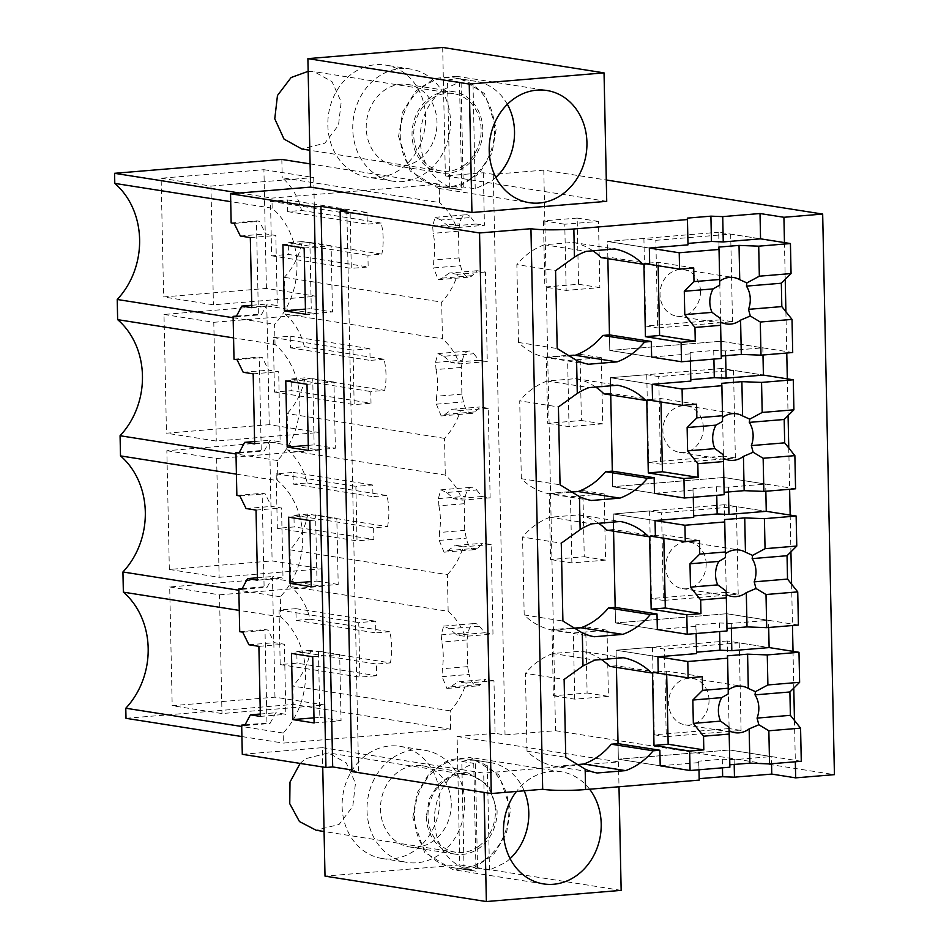 <?xml version="1.0" encoding="UTF-8"?>
<svg xmlns="http://www.w3.org/2000/svg" width="949" height="949" viewBox="0 0 949 949"><rect width="100%" height="100%" fill="white"/><g stroke="black" fill="none" stroke-linecap="round" stroke-linejoin="round"><path stroke-width="0.71" stroke-dasharray="4.75 3.56" d="M606.731 201.33L445.378 175.909L483.326 172.765L493.29 174.331L543.789 170.144L606.281 179.99M275.02 344.44L274.593 324.273A75.873 65.042 99 0 0 272.161 208.187L271.948 198.104L439.209 184.225L439.589 202.576L282.221 177.783A65.078 55.789 -81 0 1 301.509 210.441L287.583 211.603L287.333 199.919L270.489 201.318L271.628 255.815L288.472 254.427L368.165 266.977L367.915 255.293L381.842 254.142L302.162 241.592A65.078 55.789 -81 0 1 284.297 277.322L285.068 314.036A65.078 55.789 -81 0 1 304.356 346.693L290.43 347.844L290.192 336.171L273.336 337.571L274.486 392.067L291.331 390.668L371.012 403.218L370.774 391.546L384.689 390.383L305.009 377.832A65.078 55.789 -81 0 1 287.156 413.574L287.927 450.289A65.078 55.789 -81 0 1 307.215 482.946L293.288 484.097L293.039 472.424L276.195 473.824L277.333 528.32L294.19 526.92L373.87 539.471L373.621 527.798L387.548 526.636L307.867 514.085A65.078 55.789 -81 0 1 290.014 549.827L290.774 586.529A65.078 55.789 -81 0 1 310.074 619.187L296.147 620.349L295.898 608.665L279.053 610.065L280.192 664.561L297.037 663.173L376.717 675.724L376.48 664.039L390.407 662.888L310.726 650.338A65.078 55.789 -81 0 1 292.861 686.068L293.253 704.431L450.621 729.223L283.371 743.103L283.158 733.019A75.873 65.042 99 0 0 280.726 616.933L280.299 596.767A75.873 65.042 99 0 0 277.867 480.692L277.452 460.526A75.873 65.042 99 0 0 275.02 344.44L233.561 337.903M543.789 170.144L555.533 730.706L505.034 734.894L495.07 733.328L493.966 680.777L466.125 683.09A65.078 55.789 99 0 1 450.241 710.86L450.621 729.223M495.07 733.328L457.11 736.483L459.802 864.942L325.009 876.129M242.292 754.313L322.316 747.67L322.731 766.982M245.067 724.834L266.954 723.019L269.979 723.482L275.779 712.746L285.851 714.3L284.38 644.229L274.308 642.675L268.021 630.053L264.996 629.59L266.954 723.019M239.717 631.69L264.996 629.59M242.209 588.582L264.095 586.767L267.12 587.241L272.921 576.494L283.004 578.048L281.533 507.976L271.45 506.422L265.162 493.812L262.138 493.338L264.095 586.767M236.859 495.437L262.138 493.338M239.362 452.341L261.236 450.514L264.261 450.989L270.062 440.241L280.145 441.807L278.674 371.735L268.603 370.169L262.304 357.559L259.279 357.097L261.236 450.514M234.012 359.185L259.279 357.097M236.503 316.088L258.389 314.273L261.414 314.736L267.215 304L277.286 305.554L275.827 235.482L265.744 233.928L259.457 221.307L256.432 220.844L258.389 314.273M231.153 222.944L256.432 220.844M442.685 47.45L445.378 175.909M483.326 172.765L484.429 225.316L456.588 227.63A65.078 55.789 99 0 0 439.589 202.576M439.85 798.358A56.774 48.66 99 0 0 399.814 746.329A56.774 48.66 99 0 0 342.114 806.472A56.774 48.66 99 0 0 382.15 858.501A56.774 48.66 99 0 0 439.85 798.358M327.844 125.221A56.774 48.66 99 0 0 367.88 177.249A56.774 48.66 99 0 0 425.579 117.118A56.774 48.66 99 0 0 385.543 65.09A56.774 48.66 99 0 0 327.844 125.221M346.848 210.441L358.592 771.015L351.818 769.947M351.854 771.573L358.592 771.015M687.989 244.854L687.966 243.418M687.325 218.116L687.847 243.43M649.674 263.632L607.834 257.037L607.514 241.473L649.341 248.057L607.514 241.473L643.908 238.448L655.854 240.334L730.671 234.118L760.552 238.828L718.713 232.232L721.003 341.237L762.83 347.832L762.984 354.997M721.572 368.485L610.361 377.714L652.2 384.309L610.361 377.714L646.755 374.701L658.713 376.575L733.518 370.371L763.399 375.08L721.572 368.485L723.85 477.489L765.689 484.073L765.843 491.25M724.419 504.738L613.22 513.967L655.047 520.55L613.22 513.967L649.614 510.942L661.572 512.828L736.377 506.624L766.258 511.321L724.419 504.738L726.709 613.73L768.536 620.326L768.69 627.503M727.278 640.99L616.079 650.219L657.906 656.803L616.079 650.219L652.473 647.194L664.419 649.08L739.235 642.864L769.117 647.574L727.278 640.99L729.567 749.983L771.395 756.578L771.549 763.743M784.455 242.588L785.226 279.362M785.902 311.711L786.768 353.028M787.314 378.841L788.073 415.615M788.761 447.964L789.627 489.281M790.161 515.093L790.932 551.855M791.608 584.204L792.474 625.521M793.02 651.346L793.791 688.108M794.467 720.457L795.333 761.774M555.533 730.706L834.42 774.645M599.863 287.606L578.546 284.249L544.845 287.049L566.162 290.406L564.774 224.237L598.475 221.437L599.863 287.606L566.162 290.406M578.546 284.249L577.158 218.08L598.475 221.437M580.017 354.321L601.334 357.678L567.632 360.478L546.316 357.121L547.703 423.301L581.405 420.502L580.017 354.321L546.316 357.121M601.334 357.678L602.71 423.859L581.405 420.502M582.864 490.574L604.181 493.931L570.479 496.73L549.174 493.373L550.55 559.554L584.252 556.755L582.864 490.574L549.174 493.373M604.181 493.931L605.569 560.112L584.252 556.755M585.723 626.826L607.04 630.183L573.338 632.983L552.021 629.614L553.409 695.795L587.111 692.995L585.723 626.826L552.021 629.614M607.04 630.183L608.428 696.364L587.111 692.995M493.29 174.331L505.034 734.894M464.168 503.705L438.901 505.805L438.355 498.616L440.787 489.838L446.647 492.495L476.683 490.004A15.599 7.865 -94.7 0 0 471.7 487.264A15.599 7.865 -94.7 0 0 465.425 496.374L464.168 503.705L464.725 530.384L466.291 538.166A15.599 7.865 -94.7 0 0 474.939 549.625A15.599 7.865 -94.7 0 0 477.905 548.131L482.851 543.231L491.108 544.524L492.994 634.062L465.14 636.376L456.884 635.071L449.506 628.748L443.646 626.091L441.202 634.869L441.76 642.058A65.078 55.789 -81 0 1 442.317 668.737L442.08 676.661L469.15 674.419A15.599 7.865 -94.7 0 0 477.798 685.866A15.599 7.865 -94.7 0 0 480.752 684.383L485.698 679.472L457.857 681.785L450.716 686.874L446.872 688.428L442.08 676.661M476.683 490.004L481.867 496.517L490.135 497.81L462.293 500.123A65.078 55.789 99 0 0 445.295 475.081L287.927 450.289M461.321 367.465L436.042 369.552L435.496 362.376L437.928 353.586L443.788 356.255L473.824 353.763A15.599 7.865 -94.7 0 0 468.853 351.023A15.599 7.865 -94.7 0 0 462.566 360.122L461.321 367.465L461.878 394.143L463.444 401.913A15.599 7.865 -94.7 0 0 472.092 413.373A15.599 7.865 -94.7 0 0 475.046 411.89L479.992 406.979L488.261 408.284L490.135 497.81M473.824 353.763L479.02 360.264L487.276 361.569L459.435 363.87A65.078 55.789 99 0 0 442.448 338.829L441.676 302.114L284.297 277.322M456.588 227.63L448.319 226.325L440.941 220.002L470.977 217.511A15.599 7.865 -94.7 0 0 465.995 214.771A15.599 7.865 -94.7 0 0 459.707 223.869L458.462 231.212L459.019 257.891L460.585 265.673A15.599 7.865 -94.7 0 0 469.233 277.12A15.599 7.865 -94.7 0 0 472.187 275.637L477.145 270.726L485.402 272.031L487.276 361.569M470.977 217.511L476.161 224.011L484.429 225.316M493.966 680.777L485.698 679.472M449.506 628.748L479.53 626.257A15.599 7.865 -94.7 0 0 474.559 623.517A15.599 7.865 -94.7 0 0 468.272 632.615L467.027 639.958L467.584 666.637L469.15 674.419M479.53 626.257L484.725 632.758L492.994 634.062M233.146 317.737L274.593 324.273M277.452 460.526L235.993 453.99M236.42 474.156L277.867 480.692M280.299 596.767L238.851 590.242M280.726 616.933L239.278 610.409M283.158 733.019L241.698 726.483M241.912 736.566L283.371 743.103M125.992 718.31L293.253 704.431M450.241 710.86L292.861 686.068M310.074 619.187L389.754 631.749A65.078 55.789 -81 0 1 390.407 662.888M290.014 549.827L447.382 574.62L448.153 611.322L290.774 586.529M448.153 611.322A65.078 55.789 -81 0 1 465.14 636.376M466.125 683.09L457.857 681.785M322.316 747.67L483.682 773.091L484.085 792.403M457.11 736.483L618.475 761.893L483.682 773.091M699.199 780.114L699.176 778.678M618.475 761.893L618.997 786.768M621.156 890.364L459.802 864.942M244.664 725.582L269.979 723.482M242.707 632.153L268.021 630.053M241.805 589.341L267.12 587.241M239.848 495.912L265.162 493.812M238.958 453.088L264.261 450.989M237.001 359.659L262.304 357.559M236.099 316.836L261.414 314.736M234.142 223.406L259.457 221.307M476.161 224.011L448.319 226.325M485.402 272.031L457.56 274.344A65.078 55.789 -81 0 1 441.676 302.114M301.509 210.441L381.19 222.991A65.078 55.789 -81 0 1 381.842 254.142M440.941 220.002L435.081 217.345L432.649 226.123L433.195 233.312A65.078 55.789 -81 0 1 433.752 259.99L433.515 267.915L460.585 265.673M457.56 274.344L449.292 273.039L442.151 278.128L438.308 279.682L433.515 267.915M281.829 159.432L282.221 177.783M310.098 163.88L439.209 184.225M239.528 193.003L271.948 198.104M272.161 208.187L230.714 201.662M464.749 802.285A56.774 48.66 99 0 0 424.713 750.256A56.774 48.66 99 0 0 367.014 810.387A56.774 48.66 99 0 0 407.05 862.416A56.774 48.66 99 0 0 464.749 802.285M450.478 121.033A56.774 48.66 -81 0 1 392.779 181.176A56.774 48.66 -81 0 1 352.755 129.147A56.774 48.66 -81 0 1 410.442 69.004A56.774 48.66 -81 0 1 450.478 121.033M240.37 236.028L265.744 233.928M250.322 237.606L275.827 235.482M251.793 307.666L277.286 305.554M251.746 305.281L267.215 304M243.217 372.281L268.603 370.169M253.181 373.847L278.674 371.735M254.652 443.918L280.145 441.807M254.593 441.534L270.062 440.241M246.076 508.534L271.45 506.422M256.028 510.099L281.533 507.976M257.499 580.171L283.004 578.048M257.452 577.775L272.921 576.494M248.923 644.774L274.308 642.675M258.887 646.352L284.38 644.229M260.358 716.412L285.851 714.3M260.311 714.028L275.779 712.746M305.436 309.101L311.272 308.615L332.494 311.96L331.106 245.779L304.154 248.021M305.542 314.202L332.494 311.96M282.921 244.676L309.884 242.434L311.272 308.615M309.884 242.434L331.106 245.779M288.626 517.169L315.59 514.939L316.978 581.108L311.142 581.595M309.86 520.515L336.824 518.284L315.59 514.939M311.248 586.696L338.2 584.454L336.824 518.284M338.2 584.454L316.978 581.108M312.719 656.767L339.671 654.525L318.449 651.18L319.837 717.361L313.989 717.847M291.485 653.422L318.449 651.18M314.095 722.948L341.059 720.706L339.671 654.525M341.059 720.706L319.837 717.361M308.389 450.443L335.353 448.213L333.965 382.032L307.002 384.274M308.283 445.354L314.119 444.867L335.353 448.213M285.779 380.929L312.731 378.687L314.119 444.867M312.731 378.687L333.965 382.032M657.337 629.555L615.498 622.959L615.177 607.396L615.498 622.959L657.337 629.555L695.985 626.352L696.127 633.517M594.264 636.743L552.437 630.148A70.973 60.831 99 0 1 524.192 614.94L562.911 621.049M524.192 614.94L522.555 537.087L561.274 543.184M598.594 523.29A70.973 60.831 99 0 0 578.558 514.892L550.064 517.252L591.903 523.848M550.064 517.252A70.973 60.831 99 0 0 522.555 537.087M654.478 493.302L612.651 486.718L612.319 471.143L612.651 486.718L654.478 493.302L693.126 490.099L693.28 497.276M591.417 500.491L549.578 493.895A70.973 60.831 99 0 1 521.333 478.699L560.052 484.797M521.333 478.699L519.708 400.846L558.427 406.943M595.735 387.05A70.973 60.831 99 0 0 575.711 378.639L547.217 381.012L589.044 387.595M547.217 381.012A70.973 60.831 99 0 0 519.708 400.846M651.631 357.061L609.792 350.466L609.472 334.89L609.792 350.466L651.631 357.061L690.279 353.847L690.421 361.023M588.558 364.238L546.731 357.654A70.973 60.831 99 0 1 518.486 342.447L557.193 348.544M518.486 342.447L516.849 264.593L555.568 270.69M592.876 250.797A70.973 60.831 99 0 0 572.852 242.398L544.358 244.759L586.197 251.355M544.358 244.759A70.973 60.831 99 0 0 516.849 264.593M660.196 765.807L618.357 759.212L618.036 743.648L618.357 759.212L660.196 765.807L698.832 762.593L698.986 769.769M597.123 772.984L555.284 766.401A70.973 60.831 99 0 1 527.039 751.193L565.758 757.29M527.039 751.193L525.414 673.339L564.133 679.437M601.441 659.543A70.973 60.831 99 0 0 581.417 651.144L552.923 653.505L594.75 660.101M552.923 653.505A70.973 60.831 99 0 0 525.414 673.339M572.852 242.398L614.691 248.982M607.834 257.037L601.097 257.594M607.87 258.662L607.514 241.473L718.713 232.232M546.731 357.654L568.107 355.875M792.712 352.53L721.003 341.237L609.792 350.466L721.003 341.237L720.552 319.825L732.509 321.711L657.693 327.915L655.854 240.334M690.279 353.847L690.137 352.423L713.719 350.466L725.534 350.928L762.83 347.832M725.534 350.928L725.641 355.709M690.848 381.095L690.813 379.659M549.578 493.895L570.954 492.128M795.57 488.782L723.85 477.489L612.651 486.718L723.85 477.489L723.411 456.078L735.356 457.964L660.551 464.168L658.713 376.575M610.729 394.914L610.361 377.714L610.693 393.289L603.955 393.847M693.126 490.099L692.984 488.676L716.578 486.718L728.393 487.169L765.689 484.073M728.393 487.169L728.488 491.95M693.695 517.347L693.672 515.912M552.437 630.148L573.813 628.38M798.417 625.035L726.709 613.73L615.498 622.959L726.709 613.73L726.258 592.318L738.215 594.204L663.398 600.42L661.572 512.828M613.576 531.167L613.22 513.967L613.54 529.542L606.802 530.1M695.985 626.352L695.842 624.916L719.425 622.959L731.24 623.422L768.536 620.326M731.24 623.422L731.347 628.202M696.554 653.6L696.519 652.165M555.284 766.401L576.66 764.621M801.276 761.276L729.567 749.983L618.357 759.212L729.567 749.983L729.117 728.571L741.062 730.457L666.257 736.661L664.419 649.08M616.435 667.408L616.079 650.219L616.399 665.783L609.661 666.34M698.832 762.593L698.701 761.169L722.284 759.212L734.099 759.674L771.395 756.578M734.099 759.674L734.194 764.455M577.158 218.08L543.457 220.868L564.774 224.237M543.457 220.868L544.845 287.049M602.71 423.859L569.02 426.659L547.703 423.301M569.02 426.659L567.632 360.478M605.569 560.112L571.867 562.911L550.55 559.554M571.867 562.911L570.479 496.73M608.428 696.364L574.726 699.152L553.409 695.795M574.726 699.152L573.338 632.983M447.382 574.62A65.078 55.789 99 0 0 463.266 546.838L455.01 545.533L482.851 543.231M491.108 544.524L463.266 546.838M464.725 530.384L439.458 532.484L439.233 540.408L444.013 552.188L447.869 550.622L455.01 545.533M438.901 505.805A65.078 55.789 -81 0 1 439.458 532.484M446.647 492.495L454.025 498.818L462.293 500.123M481.867 496.517L454.025 498.818M488.261 408.284L460.419 410.585A65.078 55.789 99 0 1 444.523 438.367L445.295 475.081M460.419 410.585L452.151 409.292L479.992 406.979M461.878 394.143L436.611 396.231L436.374 404.167L441.166 415.935L445.01 414.381L452.151 409.292M436.042 369.552A65.078 55.789 -81 0 1 436.611 396.231M443.788 356.255L451.178 362.577L459.435 363.87M479.02 360.264L451.178 362.577M477.145 270.726L449.292 273.039M459.019 257.891L433.752 259.99M458.462 231.212L433.195 233.312M467.584 666.637L442.317 668.737M467.027 639.958L441.76 642.058M484.725 632.758L456.884 635.071M398.568 136.359L410.265 171.045L438.592 188.388L460.111 186.206L479.15 173.548L492.057 152.896L496.291 128.257L484.595 93.571L456.267 76.228L434.749 78.411L415.709 91.068L402.803 111.721L398.568 136.359M310.726 650.338L296.8 651.489L297.037 663.173M302.162 241.592L288.235 242.742L288.472 254.427M305.009 377.832L291.082 378.995L291.331 390.668M307.867 514.085L293.941 515.236L294.19 526.92M266.408 288.425L263.917 169.693L161.14 178.222L163.619 296.954L266.408 288.425L316.207 296.266L213.43 304.807L163.619 296.954M274.961 697.171L272.482 578.439L169.693 586.968L172.184 705.7L274.961 697.171L324.772 705.012L221.983 713.553L172.184 705.7M169.337 569.459L166.846 450.728L269.623 442.187L272.114 560.918L321.913 568.771L219.136 577.3L169.337 569.459L272.114 560.918M269.255 424.678L266.776 305.946L163.987 314.475L166.478 433.207L269.255 424.678L319.054 432.519L216.277 441.048L166.478 433.207M296.8 651.489L376.48 664.039M389.754 631.749L375.828 632.9L375.579 621.215L358.734 622.615L359.873 677.123L376.717 675.724M296.147 620.349L375.828 632.9M589.614 789.212A56.774 48.66 99 0 0 561.167 771.751A56.774 48.66 99 0 0 516.434 791.454M722.284 759.212L722.462 767.824M698.701 761.169L699.057 778.69M285.068 314.036L442.448 338.829M288.235 242.742L367.915 255.293M381.19 222.991L367.263 224.154L367.014 212.469L350.169 213.869L351.308 268.377L368.165 266.977M287.583 211.603L367.263 224.154M451.261 803.4A41.115 35.243 -81 0 1 409.482 846.947A41.115 35.243 -81 0 1 380.502 809.272A41.115 35.243 -81 0 1 422.281 765.724A41.115 35.243 -81 0 1 451.261 803.4M366.231 128.032A41.115 35.243 -81 0 1 408.011 84.485A41.115 35.243 -81 0 1 436.991 122.16A41.115 35.243 -81 0 1 395.211 165.707A41.115 35.243 -81 0 1 366.231 128.032M695.842 624.916L696.412 652.177M623.256 657.728L581.417 651.144M658.238 672.378L616.399 665.783M578.558 514.892L620.397 521.487M655.379 536.126L613.54 529.542M692.984 488.676L693.553 515.924M575.711 378.639L617.538 385.235M652.521 399.873L610.693 393.289M690.137 352.423L690.706 379.671M713.719 350.466L713.909 359.078M716.578 486.718L716.756 495.319M719.425 622.959L719.615 631.571M307.215 482.946L386.895 495.497A65.078 55.789 -81 0 1 387.548 526.636M444.523 438.367L287.156 413.574M304.356 346.693L384.037 359.244A65.078 55.789 -81 0 1 384.689 390.383M482.816 129.372A41.115 35.243 99 0 0 453.824 91.697A41.115 35.243 99 0 0 412.044 135.244A41.115 35.243 99 0 0 441.036 172.92A41.115 35.243 99 0 0 482.816 129.372M295.898 608.665L375.579 621.215M279.053 610.065L358.734 622.615M280.192 664.561L359.873 677.123M287.333 199.919L367.014 212.469M270.489 201.318L350.169 213.869M271.628 255.815L351.308 268.377M384.037 359.244L370.122 360.406L369.873 348.722L353.028 350.122L354.167 404.618L371.012 403.218M290.43 347.844L370.122 360.406M290.192 336.171L369.873 348.722M273.336 337.571L353.028 350.122M274.486 392.067L354.167 404.618M291.082 378.995L370.774 391.546M386.895 495.497L372.969 496.647L372.732 484.975L355.875 486.374L357.014 540.871L373.87 539.471M293.288 484.097L372.969 496.647M293.039 472.424L372.732 484.975M276.195 473.824L355.875 486.374M277.333 528.32L357.014 540.871M293.941 515.236L373.621 527.798M161.14 178.222L210.939 186.075L213.43 304.807M263.917 169.693L313.716 177.534L316.207 296.266M210.939 186.075L313.716 177.534M169.693 586.968L219.504 594.821L221.983 713.553M272.482 578.439L322.28 586.28L324.772 705.012M219.504 594.821L322.28 586.28M166.846 450.728L216.645 458.569L319.422 450.04L321.913 568.771M269.623 442.187L319.422 450.04M216.645 458.569L219.136 577.3M163.987 314.475L213.786 322.316L216.277 441.048M266.776 305.946L316.575 313.787L319.054 432.519M213.786 322.316L316.575 313.787M412.839 817.611L417.074 792.961L429.98 772.32L449.019 759.663L470.538 757.468L498.866 774.823L510.562 809.497L506.327 834.135L493.421 854.788L474.381 867.445L452.863 869.64L424.535 852.285L412.839 817.611M426.315 816.484A41.115 35.243 99 0 0 455.306 854.159A41.115 35.243 99 0 0 497.086 810.612L488.616 785.499L468.094 772.937L452.519 774.526L438.723 783.696L429.387 798.643L426.315 816.484M471.048 178.258A54.817 46.987 99 0 0 493.931 120.452A54.817 46.987 99 0 0 455.959 78.162A54.817 46.987 99 0 0 423.812 86.359A54.817 46.987 99 0 0 400.929 144.165A54.817 46.987 99 0 0 438.901 186.455A54.817 46.987 99 0 0 471.048 178.258M464.298 165.126A39.158 33.559 99 0 0 480.645 123.845A39.158 33.559 99 0 0 453.527 93.631A39.158 33.559 99 0 0 430.561 99.491A39.158 33.559 99 0 0 414.215 140.784A39.158 33.559 99 0 0 441.332 170.986A39.158 33.559 99 0 0 464.298 165.126M463.266 186.941L461.012 79.064A54.817 46.987 99 0 0 447.525 80.191L449.79 188.056A54.817 46.987 99 0 0 463.266 186.941L475.224 188.827L490.965 181.389A54.817 46.987 99 0 0 495.841 177.38M507.359 104.307A54.817 46.987 99 0 0 475.876 81.306A54.817 46.987 99 0 0 472.958 80.95L461.012 79.064M447.525 80.191L459.482 82.065L443.729 89.503A54.817 46.987 99 0 0 420.858 147.309A54.817 46.987 99 0 0 458.818 189.586A54.817 46.987 99 0 0 461.736 189.942L449.79 188.056M308.152 71.353L314.072 71.673L331.948 81.602L341.201 101.875L338.508 125.185L324.855 143.169L301.901 149.005M475.224 188.827L472.958 80.95M459.482 82.065L461.736 189.942M485.319 859.497A54.817 46.987 99 0 0 508.201 801.691A54.817 46.987 99 0 0 470.229 759.414A54.817 46.987 99 0 0 438.082 767.611A54.817 46.987 99 0 0 415.199 825.405A54.817 46.987 99 0 0 453.171 867.694A54.817 46.987 99 0 0 485.319 859.497M478.569 846.378A39.158 33.559 99 0 0 494.915 805.084A39.158 33.559 99 0 0 467.798 774.87A39.158 33.559 99 0 0 444.832 780.73A39.158 33.559 99 0 0 428.485 822.024A39.158 33.559 99 0 0 455.603 852.226A39.158 33.559 99 0 0 478.569 846.378M477.537 868.181L475.283 760.315A54.817 46.987 99 0 0 461.795 761.43L464.061 869.308A54.817 46.987 99 0 0 477.537 868.181L489.494 870.067L505.236 862.641A54.817 46.987 99 0 0 510.111 858.62M524.192 790.802A54.817 46.987 99 0 0 490.147 762.545A54.817 46.987 99 0 0 487.228 762.201L475.283 760.315M461.795 761.43L473.753 763.316L457.999 770.742A54.817 46.987 99 0 0 435.117 828.548A54.817 46.987 99 0 0 473.088 870.838A54.817 46.987 99 0 0 476.007 871.182L464.061 869.308M300.109 763.423L305.388 758.761L328.342 752.925L346.219 762.854L355.472 783.115L352.779 806.425L339.125 824.408L316.171 830.256M489.494 870.067L487.228 762.201M473.753 763.316L476.007 871.182M646.447 263.893L643.908 263.502L643.92 264.107M658.131 265.744L658.06 262.327L643.908 263.502M693.719 267.938L658.06 262.327M643.908 238.448L645.735 326.041L720.552 319.825M721.264 356.065L721.323 358.461M719.662 285.163L718.796 247.084M730.671 234.118L732.509 321.711M700.469 291.224A23.488 20.143 99 0 0 683.909 269.694A23.488 20.143 99 0 0 660.029 294.581A23.488 20.143 99 0 0 676.601 316.112A23.488 20.143 99 0 0 700.469 291.224M645.735 326.041L657.693 327.915M720.386 318.484L721.086 356.089M649.294 400.146L646.767 399.743L646.779 400.359M660.99 401.985L660.919 398.568L646.767 399.743M696.578 404.191L660.919 398.568M646.755 374.701L648.594 462.282L723.411 456.078M724.123 492.317L724.17 494.714M722.521 421.415L721.655 383.337M733.518 370.371L735.356 457.964M703.328 427.465A23.488 20.143 99 0 0 686.768 405.947A23.488 20.143 99 0 0 662.888 430.822A23.488 20.143 99 0 0 679.448 452.353A23.488 20.143 99 0 0 703.328 427.465M648.594 462.282L660.551 464.168M723.245 454.737L723.945 492.329M652.153 536.399L649.614 535.995L649.626 536.6M663.837 538.237L663.766 534.821L649.614 535.995M699.425 540.444L663.766 534.821M649.614 510.942L651.453 598.534L726.258 592.318M726.97 628.57L727.029 630.955M725.368 557.656L724.514 519.577M736.377 506.624L738.215 594.204M706.175 563.718A23.488 20.143 99 0 0 689.615 542.187A23.488 20.143 99 0 0 665.735 567.075A23.488 20.143 99 0 0 682.307 588.605A23.488 20.143 99 0 0 706.175 563.718M651.453 598.534L663.398 600.42M726.092 590.99L726.792 628.582M655.012 672.639L652.473 672.248L652.485 672.853M666.696 674.49L666.625 671.073L652.473 672.248M702.284 676.684L666.625 671.073M652.473 647.194L654.3 734.787L729.117 728.571M729.828 764.811L729.876 767.207M728.227 693.909L727.361 655.83M739.235 642.864L741.062 730.457M709.033 699.971A23.488 20.143 99 0 0 692.473 678.44A23.488 20.143 99 0 0 668.594 703.328A23.488 20.143 99 0 0 685.154 724.858A23.488 20.143 99 0 0 709.033 699.971M654.3 734.787L666.257 736.661M728.951 727.231L729.651 764.835M447.869 550.622L477.905 548.131M439.233 540.408L466.291 538.166M438.355 498.616L465.425 496.374M445.01 414.381L475.046 411.89M436.374 404.167L463.444 401.913M435.496 362.376L462.566 360.122M442.151 278.128L472.187 275.637M432.649 226.123L459.707 223.869M450.716 686.874L480.752 684.383M441.202 634.869L468.272 632.615M399.814 746.329L424.713 750.256M382.15 858.501L407.05 862.416M392.779 181.176L367.88 177.249M410.442 69.004L385.543 65.09M444.013 552.188L474.939 549.625M440.787 489.838L471.7 487.264M441.166 415.935L472.092 413.373M437.928 353.586L468.853 351.023M438.308 279.694L469.233 277.12M435.081 217.333L465.995 214.771M446.872 688.44L477.798 685.866M443.634 626.079L474.559 623.517M438.592 188.388L529.234 202.671M456.267 76.228L546.897 90.499M561.167 771.751L470.538 757.468M543.504 883.91L452.863 869.64M409.482 846.947L455.306 854.159M422.281 765.724L468.094 772.937M453.824 91.697L408.011 84.485M441.036 172.92L395.211 165.707M455.959 78.162L475.876 81.306M438.901 186.455L458.818 189.586M453.527 93.631L314.083 71.661M441.332 170.986L309.813 150.262M470.229 759.414L490.147 762.545M453.171 867.694L473.088 870.838M467.798 774.87L328.354 752.913M455.603 852.226L324.072 831.514M683.909 269.694L733.707 277.535M676.601 316.112L726.4 323.953M686.768 405.947L736.566 413.788M679.448 452.353L729.247 460.206M689.615 542.187L739.413 550.04M682.307 588.605L732.106 596.447M692.473 678.44L742.272 686.281M685.154 724.858L734.965 732.699"/><path stroke-width="1.42" d="M310.584 187.107L471.938 212.517L606.731 201.33L604.038 72.871L442.685 47.45L307.891 58.636L310.584 187.107L230.548 193.75L231.153 222.944L234.142 223.406L240.37 236.028L250.322 237.606L251.793 307.666L241.829 306.1L251.746 305.281M568.107 355.875L575.224 355.282A70.973 60.831 99 0 0 602.734 335.46L644.561 342.043A70.973 60.831 -81 0 1 617.052 361.877L588.558 364.238A70.973 60.831 -81 0 1 576.601 360.406L557.193 348.544L555.568 270.69L574.442 257.155L573.848 228.982A31.341 3.298 -1.2 0 1 530.942 228.709L479.553 232.968L340.11 210.998L346.848 210.441L320.952 206.36L314.214 206.929L230.548 193.75M573.848 228.982L687.456 219.551L687.325 218.116L710.908 216.158L722.723 216.621L760.019 213.525L783.921 217.285L822.676 214.071L834.42 774.645L795.665 777.86L771.762 774.087L771.549 763.743M606.281 179.99L822.676 214.071M322.731 766.982L325.009 876.129L486.363 901.55L621.156 890.364L618.997 786.768M245.067 724.834L241.675 725.119L242.292 754.313L325.958 767.492L314.214 206.929M242.209 588.582L238.816 588.866L239.717 631.69L242.707 632.153L248.923 644.774L258.887 646.352L260.358 716.412L250.394 714.846L260.311 714.028M239.362 452.341L235.969 452.614L236.859 495.437L239.848 495.912L246.076 508.534L256.028 510.099L257.499 580.171L247.547 578.605L257.452 577.775M236.503 316.088L233.11 316.373L234.012 359.185L237.001 359.659L243.217 372.281L253.181 373.847L254.652 443.918L244.688 442.353L254.593 441.534M233.11 316.373L236.099 316.836L241.829 306.1M235.969 452.614L238.958 453.088L244.688 442.353M238.816 588.866L241.805 589.341L247.547 578.605M241.675 725.119L244.664 725.582L250.394 714.846M284.309 310.857L282.921 244.676L304.154 248.021L305.542 314.202L284.309 310.857L305.436 309.101M290.014 583.35L311.248 586.696L309.86 520.515L288.626 517.169L290.014 583.35L311.142 581.595M292.873 719.603L291.485 653.422L312.719 656.767L314.095 722.948L292.873 719.603L313.989 717.847M287.167 447.098L308.389 450.443L307.002 384.274L285.779 380.929L287.167 447.098L308.283 445.354M320.952 206.36L332.696 766.934L325.958 767.492M351.818 769.947L332.696 766.934M340.11 210.998L351.854 771.573L491.297 793.542L542.686 789.271A31.341 3.298 -1.2 0 0 585.592 789.544L699.199 780.114L698.986 769.769M479.553 232.968L491.297 793.542M530.942 228.709L542.686 789.271M582.295 632.9L562.911 621.049L561.274 543.184L580.147 529.661L579.459 496.647A70.973 60.831 -81 0 0 591.417 500.491L619.911 498.13A70.973 60.831 -81 0 0 647.42 478.296L654.158 477.738L654.478 493.302L684.359 498.011L724.17 494.714L723.482 461.57L697.823 463.693L687.622 450.894L687.135 427.536L696.863 417.868L696.578 404.191L682.426 405.365L649.294 400.146M579.448 496.647L560.052 484.797L558.427 406.943L577.289 393.408L576.601 360.406M576.66 764.621L583.777 764.028A70.973 60.831 99 0 0 611.286 744.206L653.126 750.789A70.973 60.831 -81 0 1 625.616 770.624L597.123 772.984A70.973 60.831 -81 0 1 585.165 769.153L565.758 757.29L564.133 679.437L582.994 665.901L582.306 632.9A70.973 60.831 -81 0 0 594.264 636.743L622.758 634.371A70.973 60.831 -81 0 0 650.267 614.549L657.005 613.979L657.337 629.555L687.218 634.264L727.029 630.955L726.329 597.823L700.67 599.946L690.481 587.134L689.994 563.789L699.721 554.109L699.425 540.444L685.273 541.618L652.153 536.399M574.442 257.155A70.973 60.831 -81 0 1 586.197 251.355L614.691 248.982A70.973 60.831 -81 0 1 642.936 264.19L649.674 263.632L649.341 248.057L687.989 244.854L687.456 219.551M687.966 243.418L711.442 241.461L710.908 216.158M722.723 216.621L723.257 241.924L711.442 241.461M723.257 241.924L760.552 238.828L760.019 213.525M762.984 354.997L763.399 375.08L726.104 378.177L714.289 377.714L690.813 379.659M765.843 491.25L766.258 511.321L728.962 514.417L717.147 513.967L693.672 515.912M768.69 627.503L769.117 647.574L731.809 650.67L720.006 650.219L696.519 652.165M783.921 217.285L784.455 242.588M785.226 279.362L785.902 311.711M786.768 353.028L787.314 378.841M788.073 415.615L788.761 447.964M789.627 489.281L790.161 515.093M790.932 551.855L791.608 584.204M792.474 625.521L793.02 651.346M793.791 688.108L794.467 720.457M795.333 761.774L795.665 777.86M604.038 72.871L469.245 84.058L471.938 212.517M489.209 150.642A56.774 48.66 99 0 0 529.234 202.671A56.774 48.66 99 0 0 586.933 142.528A56.774 48.66 99 0 0 546.897 90.499A56.774 48.66 99 0 0 489.209 150.642M307.891 58.636L469.245 84.058M233.561 337.903L117.64 319.647L117.51 313.455L117.225 299.481L233.146 317.737M235.993 453.99L120.072 435.733A75.873 65.042 -81 0 0 117.64 319.647M236.42 474.156L120.499 455.9L120.072 435.733M238.851 590.242L122.931 571.974A75.873 65.042 -81 0 0 120.499 455.9M239.278 610.409L123.358 592.14L122.931 571.974M241.698 726.483L125.79 708.227A75.873 65.042 -81 0 0 123.358 592.14M125.79 708.227L125.992 718.31L241.912 736.566M699.176 778.678L722.652 776.733L734.467 777.184L771.762 774.087M484.085 792.403L486.363 901.55M230.714 201.662L114.793 183.394L114.58 173.311L281.829 159.432L310.098 163.88M114.58 173.311L239.528 193.003M114.793 183.394A75.873 65.042 -81 0 1 117.225 299.481M696.127 633.517L696.554 653.6L657.906 656.803L658.238 672.378L651.489 672.936A70.973 60.831 -81 0 0 623.256 657.728L594.75 660.101L582.994 665.901M598.594 523.29A70.973 60.831 99 0 1 606.802 530.1L648.641 536.683A70.973 60.831 -81 0 0 620.397 521.487L591.903 523.848A70.973 60.831 99 0 0 580.147 529.661M648.641 536.683L655.379 536.126L655.047 520.55L693.695 517.347L693.28 497.276M595.735 387.05A70.973 60.831 99 0 1 603.955 393.847L645.783 400.442A70.973 60.831 -81 0 0 617.538 385.235L589.044 387.595A70.973 60.831 99 0 0 577.289 393.408M645.783 400.442L652.521 399.873L652.2 384.309L690.848 381.095L690.421 361.023M644.561 342.043L651.299 341.486L651.631 357.061L681.512 361.759L721.323 358.461L720.623 325.317L694.965 327.452L684.775 314.641L684.288 291.284L694.004 281.616L693.719 267.938L679.567 269.113L646.447 263.893M653.126 750.789L659.863 750.232L660.196 765.807L690.065 770.517L729.876 767.207L729.188 734.063L703.529 736.199L693.339 723.387L692.841 700.03L702.568 690.362L702.284 676.684L688.132 677.859L655.012 672.639M592.876 250.797A70.973 60.831 99 0 1 601.097 257.594L642.936 264.19M602.734 335.46L609.472 334.89L651.299 341.486M725.641 355.709L726.104 378.177M570.954 492.128L578.071 491.535A70.973 60.831 99 0 0 605.581 471.7L612.319 471.143L654.158 477.738M728.488 491.95L728.962 514.417M573.813 628.38L580.93 627.787A70.973 60.831 99 0 0 608.439 607.953L615.177 607.396L657.005 613.979M731.347 628.202L731.809 650.67M611.286 744.206L618.036 743.648L659.863 750.232M651.489 672.936L609.661 666.34A70.973 60.831 99 0 0 601.441 659.543M734.194 764.455L734.467 777.184M516.434 791.454A56.774 48.66 99 0 0 503.48 831.882A56.774 48.66 99 0 0 543.504 883.91A56.774 48.66 99 0 0 601.203 823.779A56.774 48.66 99 0 0 589.614 789.212M722.462 767.824L722.652 776.733M608.439 607.953L650.267 614.549M580.93 627.787L622.758 634.371M605.581 471.7L647.42 478.296M578.071 491.535L619.911 498.13M575.224 355.282L617.052 361.877M583.777 764.028L625.616 770.624M713.909 359.078L714.289 377.714M716.756 495.319L717.147 513.967M719.615 631.571L720.006 650.219M495.841 177.38A54.817 46.987 99 0 0 507.359 104.307M309.813 150.262L301.889 149.017L284.024 139.076L274.771 118.815L277.464 95.505L291.118 77.521L308.152 71.353M510.111 858.62A54.817 46.987 99 0 0 524.192 790.802M316.171 830.256L299.469 821.561L289.753 803.684L289.991 782.106L300.109 763.423M681.512 361.759L681.097 342.304L645.439 336.681L659.602 335.507L658.131 265.744M643.92 264.107L645.439 336.681M760.552 238.828L790.434 243.537L758.714 246.171L739.022 245.411L718.796 247.084L719.034 249.457L679.223 252.766L679.567 269.113M679.223 252.766L649.341 248.057M607.87 258.662L609.472 334.89M681.097 342.304L695.249 341.13L659.602 335.507M719.034 249.457L719.662 279.492L694.004 281.616M720.505 321.889A23.488 20.143 99 0 0 726.4 323.953A23.488 20.143 99 0 0 740.588 320.133L750.303 316.005L760.303 322.031L760.991 355.163L741.299 354.404L721.264 356.065M760.991 355.163L792.712 352.53L792.024 319.398L760.303 322.031M695.249 341.13L694.965 327.452M719.662 279.492L719.662 285.163L713.114 288.887L684.288 291.284M739.022 245.411L739.734 279.682A23.488 20.143 99 0 0 733.707 277.535A23.488 20.143 99 0 0 719.662 281.248M758.714 246.171L759.342 276.195L746.875 282.909L739.734 279.682M790.434 243.537L791.063 273.561L759.342 276.195M791.063 273.561L781.335 283.229L746.436 286.123L746.875 282.909M792.024 319.398L781.822 306.586L781.335 283.229M740.588 320.133L741.299 354.404M713.114 288.887A23.488 20.143 99 0 0 709.828 302.423A23.488 20.143 99 0 0 712.047 312.375L720.386 318.484L720.623 325.317M712.047 312.375L684.775 314.641M750.303 316.005L748.488 309.35A23.488 20.143 99 0 0 750.268 299.065A23.488 20.143 99 0 0 746.436 286.123M781.822 306.586L748.488 309.35M684.359 498.011L683.956 478.545L648.297 472.934L662.449 471.76L660.99 401.985M646.779 400.359L648.297 472.934M763.399 375.08L793.281 379.79L761.561 382.411L741.881 381.652L721.655 383.337L721.892 385.709L682.082 389.019L682.426 405.365M682.082 389.019L652.2 384.309M610.729 394.914L612.319 471.143M683.956 478.545L698.108 477.371L662.449 471.76M721.892 385.709L722.521 415.733L696.863 417.868M723.363 458.142A23.488 20.143 99 0 0 729.247 460.206A23.488 20.143 99 0 0 743.435 456.386L753.15 452.258L763.15 458.272L763.85 491.416L744.158 490.657L724.123 492.317M763.85 491.416L795.57 488.782L794.871 455.639L763.15 458.272M698.108 477.371L697.823 463.693M722.521 415.733L722.521 421.415L715.973 425.14L687.135 427.536M741.881 381.652L742.592 415.923A23.488 20.143 99 0 0 736.566 413.788A23.488 20.143 99 0 0 722.521 417.501M761.561 382.411L762.189 412.447L749.734 419.15L742.592 415.923M793.281 379.79L793.91 409.814L762.189 412.447M793.91 409.814L784.194 419.482L749.295 422.376L749.734 419.15M794.871 455.639L784.681 442.839L784.194 419.482M743.435 456.386L744.158 490.657M715.973 425.14A23.488 20.143 99 0 0 712.687 438.675A23.488 20.143 99 0 0 714.894 448.628L723.245 454.737L723.482 461.57M714.894 448.628L687.622 450.894M753.15 452.258L751.347 445.603A23.488 20.143 99 0 0 753.126 435.318A23.488 20.143 99 0 0 749.295 422.376M784.681 442.839L751.347 445.603M687.218 634.264L686.803 614.798L651.156 609.175L665.308 608.001L663.837 538.237M649.626 536.6L651.156 609.175M766.258 511.321L796.14 516.031L764.419 518.664L744.728 517.905L724.514 519.577L724.739 521.962L684.929 525.26L685.273 541.618M684.929 525.26L655.047 520.55M613.576 531.167L615.177 607.396M686.803 614.798L700.967 613.623L665.308 608.001M724.739 521.962L725.368 551.986L699.721 554.109M726.21 594.394A23.488 20.143 99 0 0 732.106 596.447A23.488 20.143 99 0 0 746.294 592.627L756.009 588.499L766.009 594.525L766.697 627.669L747.017 626.898L726.97 628.57M766.697 627.669L798.417 625.035L797.729 591.891L766.009 594.525M700.967 613.623L700.67 599.946M725.368 551.986L725.368 557.656L718.82 561.393L689.994 563.789M744.728 517.905L745.451 552.176A23.488 20.143 99 0 0 739.413 550.04A23.488 20.143 99 0 0 725.368 553.741M764.419 518.664L765.048 548.688L752.593 555.402L745.451 552.176M796.14 516.031L796.769 546.055L765.048 548.688M796.769 546.055L787.041 555.723L752.142 558.629L752.593 555.402M797.729 591.891L787.528 579.08L787.041 555.723M746.294 592.627L747.017 626.898M718.82 561.393A23.488 20.143 99 0 0 715.546 574.916A23.488 20.143 99 0 0 717.752 584.881L726.092 590.99L726.329 597.823M717.752 584.881L690.481 587.134M756.009 588.499L754.194 581.856A23.488 20.143 99 0 0 755.985 571.559A23.488 20.143 99 0 0 752.142 558.629M787.528 579.08L754.194 581.856M690.065 770.517L689.662 751.05L654.003 745.428L668.155 744.253L666.696 674.49M652.485 672.853L654.003 745.428M769.117 647.574L798.987 652.283L767.266 654.917L747.587 654.158L727.361 655.83L727.598 658.203L687.788 661.512L688.132 677.859M687.788 661.512L657.906 656.803M616.435 667.408L618.036 743.648M689.662 751.05L703.814 749.876L668.155 744.253M727.598 658.203L728.227 688.239L702.568 690.362M729.069 730.635A23.488 20.143 99 0 0 734.965 732.699A23.488 20.143 99 0 0 749.152 728.879L758.856 724.751L768.856 730.777L769.556 763.909L749.864 763.15L729.828 764.811M769.556 763.909L801.276 761.276L800.576 728.144L768.856 730.777M703.814 749.876L703.529 736.199M728.227 688.239L728.227 693.909L721.679 697.634L692.841 700.03M747.587 654.158L748.298 688.428A23.488 20.143 99 0 0 742.272 686.281A23.488 20.143 99 0 0 728.227 689.994M767.266 654.917L767.895 684.941L755.44 691.655L748.298 688.428M798.987 652.283L799.627 682.307L767.895 684.941M799.627 682.307L789.9 691.975L755.001 694.87L755.44 691.655M800.576 728.144L790.387 715.332L789.9 691.975M749.152 728.879L749.864 763.15M721.679 697.634A23.488 20.143 99 0 0 718.393 711.169A23.488 20.143 99 0 0 720.599 721.121L728.951 727.231L729.188 734.063M720.599 721.121L693.339 723.387M758.856 724.751L757.053 718.096A23.488 20.143 99 0 0 758.832 707.812A23.488 20.143 99 0 0 755.001 694.87M790.387 715.332L757.053 718.096M585.592 789.544L585.165 769.153M324.072 831.514L316.159 830.268"/></g></svg>
